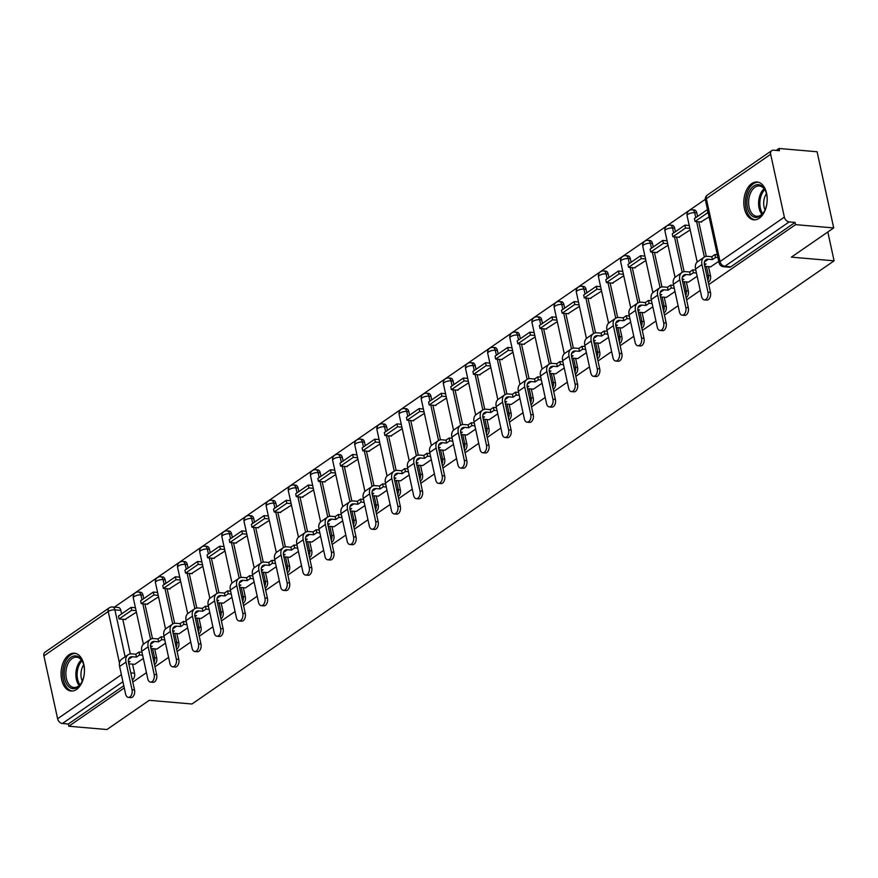 <?xml version="1.0" encoding="UTF-8"?>
<svg xmlns="http://www.w3.org/2000/svg" width="878" height="878" viewBox="0 0 878 878"><rect width="100%" height="100%" fill="white"/><g stroke="black" fill="none" stroke-linecap="round" stroke-linejoin="round"><path stroke-width="1.32" d="M708.272 282.321A4.862 2.985 -85.1 0 0 708.623 282.112A4.862 2.985 -85.1 0 0 710.5 275.714L708.392 275.527A4.862 2.985 94.9 0 1 707.833 280.312M686.113 297.609A4.862 2.985 -85.1 0 0 686.475 297.401A4.862 2.985 -85.1 0 0 688.341 291.002L686.234 290.816A4.862 2.985 94.9 0 1 685.674 295.601M663.966 312.897A4.862 2.985 -85.1 0 0 664.317 312.689A4.862 2.985 -85.1 0 0 666.193 306.29L664.086 306.104A4.862 2.985 94.9 0 1 663.527 310.889M641.807 328.185A4.862 2.985 -85.1 0 0 642.169 327.977A4.862 2.985 -85.1 0 0 644.035 321.578L641.928 321.392A4.862 2.985 94.9 0 1 641.368 326.177M619.659 343.474A4.862 2.985 -85.1 0 0 620.011 343.265A4.862 2.985 -85.1 0 0 621.887 336.867L619.78 336.68A4.862 2.985 94.9 0 1 619.22 341.465M597.512 358.762A4.862 2.985 -85.1 0 0 597.863 358.553A4.862 2.985 -85.1 0 0 599.74 352.155L597.633 351.968A4.862 2.985 94.9 0 1 597.073 356.753M575.353 374.05A4.862 2.985 -85.1 0 0 575.716 373.841A4.862 2.985 -85.1 0 0 577.581 367.443L575.474 367.256A4.862 2.985 94.9 0 1 574.914 372.042M553.206 389.338A4.862 2.985 -85.1 0 0 553.557 389.13A4.862 2.985 -85.1 0 0 555.434 382.731L553.327 382.545A4.862 2.985 94.9 0 1 552.767 387.33M531.047 404.626A4.862 2.985 -85.1 0 0 531.409 404.418A4.862 2.985 -85.1 0 0 533.275 398.019L531.168 397.844A4.862 2.985 94.9 0 1 530.608 402.618M508.9 419.914A4.862 2.985 -85.1 0 0 509.251 419.706A4.862 2.985 -85.1 0 0 511.128 413.308L509.02 413.132A4.862 2.985 94.9 0 1 508.461 417.906M486.741 435.203A4.862 2.985 -85.1 0 0 487.103 435.005A4.862 2.985 -85.1 0 0 488.969 428.596L486.862 428.42A4.862 2.985 94.9 0 1 486.313 433.194M464.594 450.491A4.862 2.985 -85.1 0 0 464.945 450.293A4.862 2.985 -85.1 0 0 466.822 443.884L464.714 443.708A4.862 2.985 94.9 0 1 464.155 448.482M442.446 465.779A4.862 2.985 -85.1 0 0 442.797 465.581A4.862 2.985 -85.1 0 0 444.674 459.172L442.567 458.996A4.862 2.985 94.9 0 1 442.007 463.771M420.288 481.078A4.862 2.985 -85.1 0 0 420.65 480.87A4.862 2.985 -85.1 0 0 422.516 474.46L420.408 474.285A4.862 2.985 94.9 0 1 419.849 479.07M398.14 496.366A4.862 2.985 -85.1 0 0 398.491 496.158A4.862 2.985 -85.1 0 0 400.368 489.748L398.261 489.573A4.862 2.985 94.9 0 1 397.701 494.358M375.982 511.654A4.862 2.985 -85.1 0 0 376.344 511.446A4.862 2.985 -85.1 0 0 378.209 505.037L376.102 504.861A4.862 2.985 94.9 0 1 375.543 509.646M353.834 526.943A4.862 2.985 -85.1 0 0 354.185 526.734A4.862 2.985 -85.1 0 0 356.062 520.336L353.955 520.149A4.862 2.985 94.9 0 1 353.395 524.934M331.675 542.231A4.862 2.985 -85.1 0 0 332.038 542.022A4.862 2.985 -85.1 0 0 333.903 535.624L331.796 535.437A4.862 2.985 94.9 0 1 331.247 540.222M309.528 557.519A4.862 2.985 -85.1 0 0 309.879 557.31A4.862 2.985 -85.1 0 0 311.756 550.912L309.649 550.726A4.862 2.985 94.9 0 1 309.089 555.511M287.38 572.807A4.862 2.985 -85.1 0 0 287.732 572.599A4.862 2.985 -85.1 0 0 289.608 566.2L287.501 566.014A4.862 2.985 94.9 0 1 286.941 570.799M265.222 588.095A4.862 2.985 -85.1 0 0 265.584 587.887A4.862 2.985 -85.1 0 0 267.45 581.488L265.343 581.302A4.862 2.985 94.9 0 1 264.783 586.087M243.074 603.384A4.862 2.985 -85.1 0 0 243.425 603.175A4.862 2.985 -85.1 0 0 245.302 596.777L243.195 596.59A4.862 2.985 94.9 0 1 242.635 601.375M220.916 618.672A4.862 2.985 -85.1 0 0 221.278 618.463A4.862 2.985 -85.1 0 0 223.144 612.065L221.036 611.878A4.862 2.985 94.9 0 1 220.477 616.663M198.768 633.96A4.862 2.985 -85.1 0 0 199.119 633.751A4.862 2.985 -85.1 0 0 200.996 627.353L198.889 627.166A4.862 2.985 94.9 0 1 198.329 631.951M176.61 649.248A4.862 2.985 -85.1 0 0 176.972 649.04A4.862 2.985 -85.1 0 0 178.838 642.641L176.73 642.455A4.862 2.985 94.9 0 1 176.182 647.24M154.462 664.536A4.862 2.985 -85.1 0 0 154.813 664.328A4.862 2.985 -85.1 0 0 156.69 657.929L154.583 657.754A4.862 2.985 94.9 0 1 154.023 662.528M68.989 654.801A18.976 11.633 -85.1 0 0 61.109 675.533A18.976 11.633 -85.1 0 0 71.129 691.03A18.976 11.633 -85.1 0 0 76.54 689.439A18.976 11.633 -85.1 0 0 84.409 668.707A18.976 11.633 -85.1 0 0 74.389 653.21A18.976 11.633 -85.1 0 0 68.989 654.801M751.733 183.59A18.976 11.633 -85.1 0 0 743.853 204.322A18.976 11.633 -85.1 0 0 753.873 219.818A18.976 11.633 -85.1 0 0 759.283 218.227A18.976 11.633 -85.1 0 0 767.152 197.495A18.976 11.633 -85.1 0 0 757.132 181.998A18.976 11.633 -85.1 0 0 751.733 183.59M708.755 284.571L795.589 224.647L833.705 227.94L817.1 151.762L778.984 148.47L776.174 150.412M705.308 199.317L114.414 607.137M833.705 227.94L791.385 257.144L834.1 260.821L191.964 704.002L149.26 700.315L106.94 729.53L68.824 726.238L124.292 687.957M132.797 682.085L146.439 672.669M154.956 666.797L168.587 657.381M177.104 651.509L190.745 642.092M199.262 636.221L212.893 626.804M221.41 620.922L235.052 611.516M243.568 605.633L257.199 596.228M265.716 590.345L279.358 580.94M287.863 575.057L301.505 565.651M310.022 559.769L323.653 550.363M332.169 544.481L345.811 535.075M354.328 529.193L367.959 519.776M376.475 513.904L390.117 504.488M398.623 498.616L412.265 489.2M420.781 483.328L434.423 473.911M442.929 468.04L456.571 458.623M465.088 452.752L478.719 443.335M487.235 437.464L500.877 428.047M509.394 422.175L523.025 412.759M531.541 406.887L545.183 397.471M553.689 391.599L567.331 382.182M575.847 376.311L589.489 366.894M597.995 361.023L611.637 351.606M620.153 345.723L633.784 336.318M642.301 330.435L655.943 321.03M664.459 315.147L678.09 305.742M686.607 299.859L700.249 290.453M778.984 148.47L779.466 150.698L773.529 150.182A4.862 3.435 55.4 0 0 771.729 150.621A4.862 3.435 55.4 0 0 770.664 154.298L784.361 217.14A4.862 3.435 55.4 0 0 789.168 221.914L724.844 266.308A4.862 2.985 94.9 0 1 723.45 266.714L729.388 267.23A4.862 2.985 94.9 0 0 730.781 266.824L724.844 266.308A4.862 3.435 55.4 0 1 720.037 261.534L784.361 217.14M795.589 224.647L795.106 222.43L789.168 221.914M120.835 610.375L114.897 609.859A4.862 2.985 94.9 0 0 112.472 606.972L118.409 607.488A4.862 2.985 94.9 0 1 120.835 610.375L121.603 613.92M122.777 619.297L130.328 653.89M132.556 664.152L134.543 673.217L130.8 672.899M68.824 726.238L68.341 724.021L62.404 723.505A4.862 3.435 -124.6 0 1 57.608 718.731L43.9 655.888A4.862 3.435 -124.6 0 1 44.965 652.211L109.289 607.817A4.862 3.435 -124.6 0 0 108.224 611.494L43.9 655.888M147.098 604.185L158.545 596.864M156.877 649.051L165.492 643.168M169.245 588.897L180.703 581.576M179.035 633.762L187.651 627.88M191.404 573.608L202.851 566.288M201.183 618.474L209.798 612.592M213.552 558.32L224.998 551M223.33 603.186L231.946 597.303M235.71 543.032L247.157 535.712M245.489 587.898L254.104 582.015M257.858 527.744L269.305 520.424M267.636 572.61L276.252 566.727M280.005 512.456L291.463 505.135M289.795 557.321L298.41 551.439M302.164 497.167L313.611 489.847M311.942 542.022L320.558 536.151M324.311 481.879L335.769 474.548M334.101 526.734L342.716 520.863M346.47 466.591L357.917 459.26M356.248 511.446L364.864 505.563M368.617 451.303L380.064 443.972M378.396 496.158L387.011 490.275M390.776 436.015L402.223 428.683M400.555 480.87L409.17 474.987M412.923 420.727L424.37 413.395M422.702 465.581L431.317 459.699M435.071 405.438L446.529 398.107M444.861 450.293L453.476 444.411M457.229 390.15L468.676 382.819M467.008 435.005L475.624 429.122M479.377 374.862L490.835 367.531M489.167 419.717L497.782 413.834M501.536 359.574L512.982 352.243M511.314 404.429L519.93 398.546M523.683 344.286L535.13 336.954M533.462 389.141L542.077 383.258M545.842 328.987L557.289 321.666M555.62 373.852L564.236 367.97M567.989 313.698L579.436 306.378M577.768 358.564L586.383 352.682M590.137 298.41L601.595 291.09M599.926 343.276L608.542 337.393M612.295 283.122L623.742 275.802M622.074 327.988L630.689 322.105M634.443 267.834L645.901 260.514M644.222 312.7L652.848 306.817M656.601 252.546L668.048 245.225M666.38 297.412L674.995 291.529M678.749 237.258L690.196 229.937M688.528 282.123L697.143 276.241M700.907 221.969L709.084 216.899M710.686 266.824L718.764 261.315M696.792 212.86L694.685 212.685A4.862 2.985 94.9 0 0 692.259 209.798L694.366 209.974A4.862 2.985 -85.1 0 1 696.792 212.86L697.571 216.405M698.734 221.783L706.285 256.387M708.524 266.638L710.5 275.714M674.644 228.148L672.537 227.973A4.862 2.985 94.9 0 0 670.112 225.086L672.219 225.262A4.862 2.985 -85.1 0 1 674.644 228.148L675.412 231.693M676.587 237.071L684.127 271.675M686.366 281.926L688.341 291.002M652.486 243.436L650.379 243.261A4.862 2.985 94.9 0 0 647.964 240.374L650.071 240.55A4.862 2.985 -85.1 0 1 652.486 243.436L653.265 246.981M654.428 252.359L661.979 286.963M664.218 297.225L666.193 306.29M630.338 258.725L628.231 258.549A4.862 2.985 94.9 0 0 625.805 255.663L627.913 255.838A4.862 2.985 -85.1 0 1 630.338 258.725L631.106 262.27M632.281 267.647L639.821 302.251M642.059 312.513L644.035 321.578M608.18 274.013L606.072 273.837A4.862 2.985 94.9 0 0 603.658 270.951L605.765 271.126A4.862 2.985 -85.1 0 1 608.18 274.013L608.959 277.558M610.133 282.935L617.673 317.54M619.912 327.801L621.887 336.867M586.032 289.312L583.925 289.125A4.862 2.985 94.9 0 0 581.499 286.239L583.607 286.415A4.862 2.985 -85.1 0 1 586.032 289.312L586.8 292.846M587.975 298.224L595.525 332.828M597.753 343.089L599.74 352.155M563.885 304.6L561.777 304.414A4.862 2.985 94.9 0 0 559.352 301.527L561.459 301.703A4.862 2.985 -85.1 0 1 563.885 304.6L564.653 308.134M565.827 313.512L573.367 348.116M575.606 358.378L577.581 367.443M541.726 319.888L539.619 319.702A4.862 2.985 94.9 0 0 537.193 316.815L539.301 316.991A4.862 2.985 -85.1 0 1 541.726 319.888L542.505 323.422M543.669 328.8L551.219 363.404M553.458 373.666L555.434 382.731M519.578 335.176L517.471 334.99A4.862 2.985 94.9 0 0 515.046 332.103L517.153 332.29A4.862 2.985 -85.1 0 1 519.578 335.176L520.347 338.721M521.521 344.088L529.061 378.692M531.3 388.954L533.275 398.019M497.42 350.465L495.313 350.278A4.862 2.985 94.9 0 0 492.898 347.392L495.005 347.578A4.862 2.985 -85.1 0 1 497.42 350.465L498.199 354.01M499.373 359.387L506.913 393.981M509.152 404.242L511.128 413.308M475.272 365.753L473.165 365.566A4.862 2.985 94.9 0 0 470.74 362.68L472.847 362.866A4.862 2.985 -85.1 0 1 475.272 365.753L476.041 369.298M477.215 374.676L484.755 409.269M486.994 419.53L488.969 428.596M453.114 381.041L451.007 380.854A4.862 2.985 94.9 0 0 448.592 377.968L450.699 378.155A4.862 2.985 -85.1 0 1 453.114 381.041L453.893 384.586M455.067 389.964L462.607 424.557M464.846 434.819L466.822 443.884M430.966 396.329L428.859 396.143A4.862 2.985 94.9 0 0 426.434 393.256L428.541 393.443A4.862 2.985 -85.1 0 1 430.966 396.329L431.735 399.874M432.909 405.252L440.46 439.845M442.688 450.107L444.674 459.172M408.819 411.617L406.712 411.431A4.862 2.985 94.9 0 0 404.286 408.544L406.393 408.731A4.862 2.985 -85.1 0 1 408.819 411.617L409.587 415.162M410.761 420.54L418.301 455.133M420.54 465.395L422.516 474.46M386.66 426.906L384.553 426.719A4.862 2.985 94.9 0 0 382.139 423.833L384.235 424.019A4.862 2.985 -85.1 0 1 386.66 426.906L387.439 430.45M388.603 435.828L396.154 470.432M398.392 480.683L400.368 489.748M364.513 442.194L362.405 442.018A4.862 2.985 94.9 0 0 359.98 439.121L362.087 439.307A4.862 2.985 -85.1 0 1 364.513 442.194L365.281 445.739M366.455 451.116L373.995 485.721M376.234 495.971L378.209 505.037M342.354 457.482L340.247 457.306A4.862 2.985 94.9 0 0 337.832 454.409L339.94 454.595A4.862 2.985 -85.1 0 1 342.354 457.482L343.133 461.027M344.308 466.405L351.848 501.009M354.086 511.259L356.062 520.336M320.207 472.77L318.099 472.594A4.862 2.985 94.9 0 0 315.674 469.708L317.781 469.884A4.862 2.985 -85.1 0 1 320.207 472.77L320.975 476.315M322.149 481.693L329.689 516.297M331.928 526.548L333.903 535.624M298.048 488.058L295.941 487.883A4.862 2.985 94.9 0 0 293.526 484.996L295.634 485.172A4.862 2.985 -85.1 0 1 298.048 488.058L298.827 491.603M300.002 496.981L307.541 531.585M309.78 541.836L311.756 550.912M275.901 503.346L273.793 503.171A4.862 2.985 94.9 0 0 271.368 500.284L273.475 500.46A4.862 2.985 -85.1 0 1 275.901 503.346L276.669 506.891M277.843 512.269L285.394 546.873M287.622 557.135L289.608 566.2M253.753 518.635L251.646 518.459A4.862 2.985 94.9 0 0 249.22 515.573L251.327 515.748A4.862 2.985 -85.1 0 1 253.753 518.635L254.521 522.18M255.696 527.557L263.235 562.161M265.474 572.423L267.45 581.488M231.594 533.923L229.487 533.747A4.862 2.985 94.9 0 0 227.073 530.861L229.169 531.036A4.862 2.985 -85.1 0 1 231.594 533.923L232.374 537.468M233.537 542.845L241.088 577.45M243.327 587.711L245.302 596.777M209.447 549.211L207.34 549.035A4.862 2.985 94.9 0 0 204.914 546.149L207.021 546.325A4.862 2.985 -85.1 0 1 209.447 549.211L210.215 552.756M211.389 558.134L218.929 592.738M221.168 602.999L223.144 612.065M187.288 564.51L185.181 564.324A4.862 2.985 94.9 0 0 182.767 561.437L184.874 561.613A4.862 2.985 -85.1 0 1 187.288 564.51L188.068 568.044M189.242 573.422L196.782 608.026M199.021 618.288L200.996 627.353M165.141 579.798L163.034 579.612A4.862 2.985 94.9 0 0 160.608 576.725L162.715 576.901A4.862 2.985 -85.1 0 1 165.141 579.798L165.909 583.332M167.083 588.71L174.634 623.314M176.862 633.576L178.838 642.641M142.982 595.086L140.875 594.9A4.862 2.985 94.9 0 0 138.461 592.013L140.568 592.2A4.862 2.985 -85.1 0 1 142.982 595.086L143.762 598.631M144.936 603.998L152.476 638.602M154.715 648.864L156.69 657.929M827.811 232.001L834.1 260.821M124.939 619.484L136.397 612.153M134.729 664.339L143.344 658.456M795.106 222.43L730.781 266.824M132.315 679.857L132.666 679.616A4.862 2.985 -85.1 0 0 134.543 673.217M68.341 724.021L123.809 685.74M134.521 689.943A5.477 3.358 94.9 0 1 130.855 697.604L128.364 697.384A5.477 3.358 -85.1 0 0 132.029 689.735L125.993 662.078A9.735 6.859 -124.6 0 1 128.133 654.736A9.735 6.859 -124.6 0 1 131.722 653.858L135.838 654.22L136.474 657.106L132.348 656.744A6.574 4.631 55.4 0 0 129.933 657.337A6.574 4.631 55.4 0 0 128.484 662.297L134.521 689.943L132.029 689.735M128.133 654.736L121.746 659.148A9.735 6.859 -124.6 0 0 119.606 666.49L125.631 694.136A5.477 3.358 -85.1 0 0 128.364 697.384M142.631 655.207L139.591 654.944L138.965 652.058L135.838 654.22M139.591 654.944L136.474 657.106M128.55 662.572L130.076 661.507L128.342 661.364M134.806 664.35L128.825 663.834M131.096 607.367L118.464 616.082L119.09 618.979L131.733 610.254L131.096 607.367L135.431 607.741M136.057 610.627L131.733 610.254M125.686 619.539L119.09 618.979M138.965 652.058L142.006 652.321M64.357 670.485A16.419 10.064 94.9 0 1 72.545 656.426A16.419 10.064 94.9 0 1 82.96 662.594A16.419 10.064 94.9 0 1 84.233 674.019A16.419 10.064 94.9 0 1 81.182 683.249A16.419 10.064 94.9 0 1 69.362 687.2A16.419 10.064 94.9 0 1 64.357 670.485M83.125 663.011A15.211 9.318 -85.1 0 0 76.562 657.183A15.211 9.318 -85.1 0 0 66.048 670.693A15.211 9.318 -85.1 0 0 73.95 687.485A15.211 9.318 -85.1 0 0 81.402 682.875M82.291 681.152A11.974 7.342 94.9 0 1 81.083 672.175A11.974 7.342 94.9 0 1 83.695 664.855M75.706 653.451A18.855 11.557 -85.1 0 0 62.887 670.221A18.855 11.557 -85.1 0 0 72.468 691.019M747.101 199.273A16.419 10.064 94.9 0 1 755.278 185.214A16.419 10.064 94.9 0 1 765.704 191.382A16.419 10.064 94.9 0 1 766.977 202.807A16.419 10.064 94.9 0 1 763.926 212.037A16.419 10.064 94.9 0 1 752.106 215.988A16.419 10.064 94.9 0 1 747.101 199.273M765.868 191.799A15.211 9.318 -85.1 0 0 759.305 185.971A15.211 9.318 -85.1 0 0 748.791 199.493A15.211 9.318 -85.1 0 0 756.693 216.273A15.211 9.318 -85.1 0 0 764.145 211.664M765.034 209.941A11.974 7.342 94.9 0 1 763.827 200.963A11.974 7.342 94.9 0 1 766.439 193.643M758.449 182.24A18.855 11.557 -85.1 0 0 745.631 199.01A18.855 11.557 -85.1 0 0 755.212 219.807M156.668 674.655A5.477 3.358 94.9 0 1 153.002 682.316L150.511 682.096A5.477 3.358 -85.1 0 0 154.177 674.447L148.152 646.79A9.735 6.859 -124.6 0 1 150.281 639.447A9.735 6.859 -124.6 0 1 153.869 638.569L157.996 638.921L158.622 641.818L154.506 641.456A6.574 4.631 55.4 0 0 152.081 642.048A6.574 4.631 55.4 0 0 150.643 647.009L156.668 674.655L154.177 674.447M150.281 639.447L143.893 643.859A9.735 6.859 -124.6 0 0 141.764 651.202L147.789 678.848A5.477 3.358 -85.1 0 0 150.511 682.096M164.79 639.919L161.75 639.656L161.113 636.769L157.996 638.921M161.75 639.656L158.622 641.818M150.698 647.284L152.234 646.219L150.5 646.076M156.964 649.061L150.972 648.535M153.255 592.079L140.612 600.793L141.237 603.68L153.88 594.966L153.255 592.079L157.579 592.452M158.216 595.339L153.88 594.966M147.833 604.251L141.237 603.68M161.113 636.769L164.153 637.033M178.816 659.367A5.477 3.358 94.9 0 1 175.15 667.028L172.67 666.808A5.477 3.358 -85.1 0 0 176.335 659.148L170.299 631.501A9.735 6.859 -124.6 0 1 172.439 624.159A9.735 6.859 -124.6 0 1 176.028 623.281L180.144 623.632L180.769 626.519L176.654 626.168A6.574 4.631 55.4 0 0 174.228 626.76A6.574 4.631 55.4 0 0 172.79 631.721L178.816 659.367L176.335 659.148M172.439 624.159L166.041 628.56A9.735 6.859 -124.6 0 0 163.912 635.913L169.937 663.559A5.477 3.358 -85.1 0 0 172.67 666.808M186.937 624.631L183.897 624.368L183.272 621.481L180.144 623.632M183.897 624.368L180.769 626.519M172.856 631.995L174.382 630.931L172.648 630.788M179.112 633.762L173.131 633.247M175.402 576.791L162.77 585.505L163.396 588.392L176.028 579.678L175.402 576.791L179.738 577.164M180.363 580.051L176.028 579.678M169.992 588.962L163.396 588.392M183.272 621.481L186.312 621.745M200.974 644.079A5.477 3.358 94.9 0 1 197.309 651.739L194.817 651.52A5.477 3.358 -85.1 0 0 198.483 643.859L192.458 616.213A9.735 6.859 -124.6 0 1 194.587 608.871A9.735 6.859 -124.6 0 1 198.176 607.993L202.302 608.344L202.928 611.231L198.812 610.879A6.574 4.631 55.4 0 0 196.387 611.472A6.574 4.631 55.4 0 0 194.949 616.433L200.974 644.079L198.483 643.859M194.587 608.871L188.199 613.272A9.735 6.859 -124.6 0 0 186.059 620.625L192.095 648.271A5.477 3.358 -85.1 0 0 194.817 651.52M209.085 609.343L206.056 609.08L205.419 606.193L202.302 608.344M206.056 609.08L202.928 611.231M195.004 616.707L196.54 615.643L194.806 615.5M201.271 618.474L195.278 617.958M197.561 561.503L184.918 570.217L185.543 573.104L198.187 564.389L197.561 561.503L201.885 561.876M202.522 564.763L198.187 564.389M192.139 573.674L185.543 573.104M205.419 606.193L208.459 606.457M223.122 628.791A5.477 3.358 94.9 0 1 219.456 636.451L216.965 636.232A5.477 3.358 -85.1 0 0 220.63 628.571L214.605 600.925A9.735 6.859 -124.6 0 1 216.745 593.583A9.735 6.859 -124.6 0 1 220.334 592.705L224.45 593.056L225.075 595.942L220.96 595.591A6.574 4.631 55.4 0 0 218.534 596.184A6.574 4.631 55.4 0 0 217.096 601.145L223.122 628.791L220.63 628.571M216.745 593.583L210.347 597.984A9.735 6.859 -124.6 0 0 208.218 605.337L214.243 632.983A5.477 3.358 -85.1 0 0 216.965 636.232M231.243 594.055L228.203 593.791L227.578 590.905L224.45 593.056M228.203 593.791L225.075 595.942M217.151 601.419L218.688 600.354L216.954 600.212M223.418 603.186L217.426 602.67M219.709 546.204L207.065 554.929L207.702 557.815L220.334 549.101L219.709 546.204L224.044 546.588M224.669 549.474L220.334 549.101M214.298 558.386L207.702 557.815M227.578 590.905L230.618 591.168M245.28 613.502A5.477 3.358 94.9 0 1 241.615 621.163L239.123 620.944A5.477 3.358 -85.1 0 0 242.789 613.283L236.764 585.637A9.735 6.859 -124.6 0 1 238.893 578.284A9.735 6.859 -124.6 0 1 242.482 577.417L246.597 577.768L247.234 580.654L243.118 580.303A6.574 4.631 55.4 0 0 240.693 580.896A6.574 4.631 55.4 0 0 239.244 585.856L245.28 613.502L242.789 613.283M238.893 578.284L232.505 582.696A9.735 6.859 -124.6 0 0 230.365 590.049L236.401 617.695A5.477 3.358 -85.1 0 0 239.123 620.944M253.391 578.767L250.351 578.503L249.725 575.617L246.597 577.768M250.351 578.503L247.234 580.654M239.31 586.131L240.846 585.066L239.112 584.924M245.566 587.898L239.584 587.382M241.856 530.916L229.224 539.641L229.849 542.527L242.493 533.802L241.856 530.916L246.191 531.289M246.828 534.186L242.493 533.802M236.445 543.098L229.849 542.527M249.725 575.617L252.765 575.88M267.428 598.214A5.477 3.358 94.9 0 1 263.762 605.875L261.271 605.655A5.477 3.358 -85.1 0 0 264.936 597.995L258.911 570.349A9.735 6.859 -124.6 0 1 261.04 562.996A9.735 6.859 -124.6 0 1 264.64 562.129L268.756 562.48L269.381 565.366L265.266 565.015A6.574 4.631 55.4 0 0 262.84 565.608A6.574 4.631 55.4 0 0 261.403 570.568L267.428 598.214L264.936 597.995M261.04 562.996L254.653 567.407A9.735 6.859 -124.6 0 0 252.524 574.761L258.549 602.407A5.477 3.358 -85.1 0 0 261.271 605.655M275.549 563.478L272.509 563.215L271.873 560.329L268.756 562.48M272.509 563.215L269.381 565.366M261.457 570.832L262.994 569.778L261.26 569.624M267.724 572.61L261.732 572.094M264.015 515.627L251.371 524.353L252.008 527.239L264.64 518.514L264.015 515.627L268.35 516.001M268.975 518.887L264.64 518.514M258.604 527.81L252.008 527.239M271.873 560.329L274.913 560.592M289.586 582.926A5.477 3.358 94.9 0 1 285.921 590.587L283.429 590.367A5.477 3.358 -85.1 0 0 287.095 582.707L281.059 555.061A9.735 6.859 -124.6 0 1 283.199 547.707A9.735 6.859 -124.6 0 1 286.788 546.84L290.903 547.192L291.54 550.078L287.413 549.727A6.574 4.631 55.4 0 0 284.999 550.319A6.574 4.631 55.4 0 0 283.55 555.28L289.586 582.926L287.095 582.707M283.199 547.707L276.811 552.119A9.735 6.859 -124.6 0 0 274.671 559.473L280.697 587.119A5.477 3.358 -85.1 0 0 283.429 590.367M297.697 548.19L294.657 547.927L294.031 545.04L290.903 547.192M294.657 547.927L291.54 550.078M283.616 555.544L285.141 554.49L283.407 554.336M289.872 557.321L283.89 556.806M286.162 500.339L273.53 509.064L274.156 511.951L286.799 503.226L286.162 500.339L290.497 500.712M291.123 503.599L286.799 503.226M280.751 512.522L274.156 511.951M294.031 545.04L297.071 545.304M311.734 567.638A5.477 3.358 94.9 0 1 308.068 575.299L305.577 575.079A5.477 3.358 -85.1 0 0 309.243 567.418L303.217 539.772A9.735 6.859 -124.6 0 1 305.346 532.419A9.735 6.859 -124.6 0 1 308.935 531.552L313.062 531.903L313.687 534.79L309.572 534.439A6.574 4.631 55.4 0 0 307.146 535.02A6.574 4.631 55.4 0 0 305.709 539.981L311.734 567.638L309.243 567.418M305.346 532.419L298.959 536.831A9.735 6.859 -124.6 0 0 296.83 544.184L302.855 571.83A5.477 3.358 -85.1 0 0 305.577 575.079M319.855 532.902L316.815 532.639L316.179 529.752L313.062 531.903M316.815 532.639L313.687 534.79M305.764 540.255L307.3 539.202L305.566 539.048M312.03 542.033L306.038 541.517M308.321 485.051L295.677 493.776L296.303 496.663L308.946 487.938L308.321 485.051L312.645 485.424M313.281 488.311L308.946 487.938M302.899 497.233L296.303 496.663M316.179 529.752L319.219 530.016M333.881 552.35A5.477 3.358 94.9 0 1 330.216 560.01L327.735 559.791A5.477 3.358 -85.1 0 0 331.401 552.13L325.365 524.484A9.735 6.859 -124.6 0 1 327.505 517.131A9.735 6.859 -124.6 0 1 331.094 516.264L335.209 516.615L335.835 519.502L331.719 519.15A6.574 4.631 55.4 0 0 329.294 519.732A6.574 4.631 55.4 0 0 327.856 524.693L333.881 552.35L331.401 552.13M327.505 517.131L321.107 521.543A9.735 6.859 -124.6 0 0 318.977 528.896L325.003 556.542A5.477 3.358 -85.1 0 0 327.735 559.791M342.003 517.603L338.963 517.351L338.337 514.464L335.209 516.615M338.963 517.351L335.835 519.502M327.922 524.967L329.448 523.914L327.714 523.76M334.178 526.745L328.196 526.229M330.468 469.763L317.836 478.488L318.462 481.374L331.094 472.649L330.468 469.763L334.803 470.136M335.429 473.022L331.094 472.649M325.058 481.945L318.462 481.374M338.337 514.464L341.377 514.717M356.04 537.062A5.477 3.358 94.9 0 1 352.374 544.711L349.883 544.503A5.477 3.358 -85.1 0 0 353.549 536.842L347.523 509.196A9.735 6.859 -124.6 0 1 349.653 501.843A9.735 6.859 -124.6 0 1 353.241 500.976L357.368 501.327L357.994 504.213L353.878 503.862A6.574 4.631 55.4 0 0 351.452 504.444A6.574 4.631 55.4 0 0 350.015 509.405L356.04 537.062L353.549 536.842M349.653 501.843L343.265 506.255A9.735 6.859 -124.6 0 0 341.125 513.608L347.161 541.254A5.477 3.358 -85.1 0 0 349.883 544.503M364.15 502.315L361.121 502.062L360.485 499.176L357.368 501.327M361.121 502.062L357.994 504.213M350.07 509.679L351.606 508.625L349.872 508.472M356.336 511.457L350.344 510.941M352.616 454.475L339.984 463.2L340.609 466.086L353.252 457.361L352.616 454.475L356.951 454.848M357.587 457.734L353.252 457.361M347.205 466.657L340.609 466.086M360.485 499.176L363.525 499.428M378.188 521.773A5.477 3.358 94.9 0 1 374.522 529.423L372.031 529.214A5.477 3.358 -85.1 0 0 375.696 521.554L369.671 493.908A9.735 6.859 -124.6 0 1 371.811 486.555A9.735 6.859 -124.6 0 1 375.4 485.688L379.515 486.039L380.141 488.925L376.025 488.574A6.574 4.631 55.4 0 0 373.6 489.156A6.574 4.631 55.4 0 0 372.162 494.116L378.188 521.773L375.696 521.554M371.811 486.555L365.413 490.967A9.735 6.859 -124.6 0 0 363.283 498.32L369.309 525.966A5.477 3.358 -85.1 0 0 372.031 529.214M386.309 487.027L383.269 486.774L382.643 483.877L379.515 486.039M383.269 486.774L380.141 488.925M372.217 494.391L373.754 493.337L372.02 493.184M378.484 496.169L372.491 495.653M374.774 439.187L362.131 447.912L362.768 450.798L375.4 442.073L374.774 439.187L379.109 439.56M379.735 442.446L375.4 442.073M369.364 451.369L362.768 450.798M382.643 483.877L385.683 484.14M400.346 506.474A5.477 3.358 94.9 0 1 396.68 514.135L394.189 513.926A5.477 3.358 -85.1 0 0 397.855 506.266L391.829 478.62A9.735 6.859 -124.6 0 1 393.959 471.266A9.735 6.859 -124.6 0 1 397.547 470.388L401.663 470.751L402.3 473.637L398.184 473.286A6.574 4.631 55.4 0 0 395.758 473.868A6.574 4.631 55.4 0 0 394.31 478.828L400.346 506.474L397.855 506.266M393.959 471.266L387.571 475.678A9.735 6.859 -124.6 0 0 385.431 483.032L391.467 510.678A5.477 3.358 -85.1 0 0 394.189 513.926M408.457 471.738L405.416 471.475L404.791 468.589L401.663 470.751M405.416 471.475L402.3 473.637M394.376 479.103L395.901 478.049L394.178 477.895M400.631 480.881L394.65 480.365M396.922 423.898L384.29 432.624L384.915 435.51L397.558 426.785L396.922 423.898L401.257 424.272M401.883 427.158L397.558 426.785M391.511 436.081L384.915 435.51M404.791 468.589L407.831 468.852M422.494 491.186A5.477 3.358 94.9 0 1 418.828 498.847L416.337 498.638A5.477 3.358 -85.1 0 0 420.002 490.978L413.977 463.332A9.735 6.859 -124.6 0 1 416.106 455.978A9.735 6.859 -124.6 0 1 419.706 455.1L423.822 455.462L424.447 458.349L420.332 457.987A6.574 4.631 55.4 0 0 417.906 458.579A6.574 4.631 55.4 0 0 416.468 463.54L422.494 491.186L420.002 490.978M416.106 455.978L409.719 460.39A9.735 6.859 -124.6 0 0 407.59 467.733L413.615 495.39A5.477 3.358 -85.1 0 0 416.337 498.638M430.615 456.45L427.575 456.187L426.938 453.3L423.822 455.462M427.575 456.187L424.447 458.349M416.523 463.814L418.06 462.761L416.326 462.607M422.79 465.592L416.798 465.077M419.08 408.61L406.437 417.335L407.074 420.222L419.706 411.497L419.08 408.61L423.416 408.983M424.041 411.87L419.706 411.497M413.67 420.792L407.074 420.222M426.938 453.3L429.979 453.564M444.652 475.898A5.477 3.358 94.9 0 1 440.986 483.558L438.495 483.35A5.477 3.358 -85.1 0 0 442.161 475.689L436.125 448.043A9.735 6.859 -124.6 0 1 438.265 440.69A9.735 6.859 -124.6 0 1 441.853 439.812L445.969 440.174L446.606 443.061L442.479 442.699A6.574 4.631 55.4 0 0 440.054 443.291A6.574 4.631 55.4 0 0 438.616 448.252L444.652 475.898L442.161 475.689M438.265 440.69L431.877 445.102A9.735 6.859 -124.6 0 0 429.737 452.444L435.762 480.101A5.477 3.358 -85.1 0 0 438.495 483.35M452.763 441.162L449.723 440.899L449.097 438.012L445.969 440.174M449.723 440.899L446.606 443.061M438.682 448.526L440.207 447.473L438.473 447.319M444.937 450.304L438.956 449.788M441.228 393.322L428.596 402.047L429.221 404.934L441.864 396.208L441.228 393.322L445.563 393.695M446.189 396.582L441.864 396.208M435.817 405.504L429.221 404.934M449.097 438.012L452.137 438.276M466.8 460.61A5.477 3.358 94.9 0 1 463.134 468.27L460.643 468.062A5.477 3.358 -85.1 0 0 464.308 460.401L458.283 432.755A9.735 6.859 -124.6 0 1 460.412 425.402A9.735 6.859 -124.6 0 1 464.001 424.524L468.128 424.886L468.753 427.773L464.638 427.41A6.574 4.631 55.4 0 0 462.212 428.003A6.574 4.631 55.4 0 0 460.774 432.964L466.8 460.61L464.308 460.401M460.412 425.402L454.025 429.814A9.735 6.859 -124.6 0 0 451.896 437.156L457.921 464.813A5.477 3.358 -85.1 0 0 460.643 468.062M474.921 425.874L471.881 425.611L471.245 422.724L468.128 424.886M471.881 425.611L468.753 427.773M460.829 433.238L462.366 432.185L460.632 432.031M467.096 435.016L461.104 434.5M463.386 378.034L450.743 386.759L451.369 389.645L464.012 380.92L463.386 378.034L467.711 378.407M468.347 381.293L464.012 380.92M457.965 390.205L451.369 389.645M471.245 422.724L474.285 422.987M488.947 445.322A5.477 3.358 94.9 0 1 485.282 452.982L482.801 452.774A5.477 3.358 -85.1 0 0 486.467 445.113L480.431 417.456A9.735 6.859 -124.6 0 1 482.571 410.114A9.735 6.859 -124.6 0 1 486.16 409.236L490.275 409.598L490.901 412.484L486.785 412.122A6.574 4.631 55.4 0 0 484.36 412.715A6.574 4.631 55.4 0 0 482.922 417.676L488.947 445.322L486.467 445.113M482.571 410.114L476.172 414.526A9.735 6.859 -124.6 0 0 474.043 421.868L480.068 449.525A5.477 3.358 -85.1 0 0 482.801 452.774M497.069 410.586L494.029 410.322L493.403 407.436L490.275 409.598M494.029 410.322L490.901 412.484M482.988 417.95L484.513 416.896L482.779 416.743M489.244 419.728L483.262 419.212M485.534 362.746L472.902 371.471L473.527 374.357L486.16 365.632L485.534 362.746L489.869 363.119M490.495 366.005L486.16 365.632M480.123 374.917L473.527 374.357M493.403 407.436L496.443 407.699M511.106 430.033A5.477 3.358 94.9 0 1 507.44 437.694L504.949 437.474A5.477 3.358 -85.1 0 0 508.614 429.825L502.589 402.168A9.735 6.859 -124.6 0 1 504.718 394.826A9.735 6.859 -124.6 0 1 508.307 393.948L512.434 394.31L513.059 397.196L508.944 396.834A6.574 4.631 55.4 0 0 506.518 397.427A6.574 4.631 55.4 0 0 505.08 402.387L511.106 430.033L508.614 429.825M504.718 394.826L498.331 399.238A9.735 6.859 -124.6 0 0 496.191 406.58L502.227 434.226A5.477 3.358 -85.1 0 0 504.949 437.474M519.216 395.298L516.187 395.034L515.551 392.148L512.434 394.31M516.187 395.034L513.059 397.196M505.135 402.662L506.672 401.597L504.938 401.455M511.402 404.44L505.41 403.924M507.682 347.458L495.049 356.183L495.675 359.069L508.318 350.344L507.682 347.458L512.017 347.831M512.653 350.717L508.318 350.344M502.271 359.629L495.675 359.069M515.551 392.148L518.591 392.411M533.253 414.745A5.477 3.358 94.9 0 1 529.588 422.406L527.096 422.186A5.477 3.358 -85.1 0 0 530.762 414.537L524.737 386.88A9.735 6.859 -124.6 0 1 526.877 379.537A9.735 6.859 -124.6 0 1 530.466 378.659L534.581 379.022L535.207 381.908L531.091 381.546A6.574 4.631 55.4 0 0 528.666 382.139A6.574 4.631 55.4 0 0 527.228 387.099L533.253 414.745L530.762 414.537M526.877 379.537L520.478 383.949A9.735 6.859 -124.6 0 0 518.349 391.292L524.375 418.938A5.477 3.358 -85.1 0 0 527.096 422.186M541.375 380.009L538.335 379.746L537.709 376.86L534.581 379.022M538.335 379.746L535.207 381.908M527.283 387.374L528.819 386.309L527.085 386.166M533.55 389.152L527.557 388.636M529.84 332.169L517.197 340.884L517.833 343.77L530.466 335.056L529.84 332.169L534.175 332.542M534.801 335.429L530.466 335.056M524.429 344.341L517.833 343.77M537.709 376.86L540.738 377.123M555.412 399.457A5.477 3.358 94.9 0 1 551.746 407.118L549.255 406.898A5.477 3.358 -85.1 0 0 552.92 399.238L546.895 371.592A9.735 6.859 -124.6 0 1 549.024 364.249A9.735 6.859 -124.6 0 1 552.613 363.371L556.729 363.722L557.365 366.609L553.25 366.258A6.574 4.631 55.4 0 0 550.824 366.85A6.574 4.631 55.4 0 0 549.376 371.811L555.412 399.457L552.92 399.238M549.024 364.249L542.637 368.661A9.735 6.859 -124.6 0 0 540.497 376.003L546.533 403.65A5.477 3.358 -85.1 0 0 549.255 406.898M563.522 364.721L560.482 364.458L559.857 361.571L556.729 363.722M560.482 364.458L557.365 366.609M549.441 372.085L550.967 371.021L549.244 370.878M555.697 373.863L549.716 373.337M551.988 316.881L539.355 325.595L539.981 328.482L552.624 319.768L551.988 316.881L556.323 317.254M556.948 320.141L552.624 319.768M546.577 329.052L539.981 328.482M559.857 361.571L562.897 361.835M577.559 384.169A5.477 3.358 94.9 0 1 573.894 391.829L571.402 391.61A5.477 3.358 -85.1 0 0 575.068 383.949L569.043 356.303A9.735 6.859 -124.6 0 1 571.172 348.961A9.735 6.859 -124.6 0 1 574.772 348.083L578.887 348.434L579.513 351.321L575.397 350.97A6.574 4.631 55.4 0 0 572.972 351.562A6.574 4.631 55.4 0 0 571.534 356.523L577.559 384.169L575.068 383.949M571.172 348.961L564.784 353.362A9.735 6.859 -124.6 0 0 562.655 360.715L568.681 388.361A5.477 3.358 -85.1 0 0 571.402 391.61M585.681 349.433L582.641 349.17L582.004 346.283L578.887 348.434M582.641 349.17L579.513 351.321M571.589 356.797L573.125 355.733L571.391 355.59M577.856 358.564L571.863 358.048M574.146 301.593L561.503 310.307L562.139 313.194L574.772 304.479L574.146 301.593L578.481 301.966M579.107 304.853L574.772 304.479M568.735 313.764L562.139 313.194M582.004 346.283L585.044 346.547M599.718 368.881A5.477 3.358 94.9 0 1 596.052 376.541L593.561 376.322A5.477 3.358 -85.1 0 0 597.227 368.661L591.19 341.015A9.735 6.859 -124.6 0 1 593.33 333.673A9.735 6.859 -124.6 0 1 596.919 332.795L601.035 333.146L601.671 336.033L597.545 335.681A6.574 4.631 55.4 0 0 595.119 336.274A6.574 4.631 55.4 0 0 593.682 341.235L599.718 368.881L597.227 368.661M593.33 333.673L586.943 338.074A9.735 6.859 -124.6 0 0 584.803 345.427L590.828 373.073A5.477 3.358 -85.1 0 0 593.561 376.322M607.828 334.145L604.788 333.881L604.163 330.995L601.035 333.146M604.788 333.881L601.671 336.033M593.747 341.509L595.273 340.444L593.539 340.302M600.003 343.276L594.022 342.76M596.294 286.305L583.661 295.019L584.287 297.905L596.93 289.191L596.294 286.305L600.629 286.678M601.254 289.564L596.93 289.191M590.883 298.476L584.287 297.905M604.163 330.995L607.203 331.258M621.865 353.593A5.477 3.358 94.9 0 1 618.2 361.253L615.708 361.034A5.477 3.358 -85.1 0 0 619.374 353.373L613.349 325.727A9.735 6.859 -124.6 0 1 615.478 318.374A9.735 6.859 -124.6 0 1 619.067 317.507L623.193 317.858L623.819 320.744L619.703 320.393A6.574 4.631 55.4 0 0 617.278 320.986A6.574 4.631 55.4 0 0 615.84 325.947L621.865 353.593L619.374 353.373M615.478 318.374L609.091 322.786A9.735 6.859 -124.6 0 0 606.961 330.139L612.987 357.785A5.477 3.358 -85.1 0 0 615.708 361.034M629.987 318.857L626.947 318.593L626.31 315.707L623.193 317.858M626.947 318.593L623.819 320.744M615.895 326.221L617.432 325.156L615.697 325.014M622.162 327.988L616.169 327.472M618.452 271.006L605.809 279.731L606.435 282.617L619.078 273.903L618.452 271.006L622.776 271.39M623.413 274.276L619.078 273.903M613.031 283.188L606.435 282.617M626.31 315.707L629.35 315.97M644.013 338.304A5.477 3.358 94.9 0 1 640.347 345.965L637.867 345.745A5.477 3.358 -85.1 0 0 641.533 338.085L635.496 310.439A9.735 6.859 -124.6 0 1 637.637 303.086A9.735 6.859 -124.6 0 1 641.225 302.219L645.341 302.57L645.967 305.456L641.851 305.105A6.574 4.631 55.4 0 0 639.425 305.698A6.574 4.631 55.4 0 0 637.988 310.658L644.013 338.304L641.533 338.085M637.637 303.086L631.238 307.498A9.735 6.859 -124.6 0 0 629.109 314.851L635.134 342.497A5.477 3.358 -85.1 0 0 637.867 345.745M652.135 303.569L649.094 303.305L648.469 300.419L645.341 302.57M649.094 303.305L645.967 305.456M638.054 310.922L639.579 309.868L637.845 309.714M644.309 312.7L638.328 312.184M640.6 255.717L627.968 264.443L628.593 267.329L641.225 258.604L640.6 255.717L644.935 256.091M645.56 258.977L641.225 258.604M635.189 267.9L628.593 267.329M648.469 300.419L651.509 300.682M666.172 323.016A5.477 3.358 94.9 0 1 662.506 330.677L660.015 330.457A5.477 3.358 -85.1 0 0 663.68 322.797L657.655 295.151A9.735 6.859 -124.6 0 1 659.784 287.797A9.735 6.859 -124.6 0 1 663.373 286.93L667.5 287.282L668.125 290.168L664.009 289.817A6.574 4.631 55.4 0 0 661.584 290.409A6.574 4.631 55.4 0 0 660.146 295.37L666.172 323.016L663.68 322.797M659.784 287.797L653.397 292.209A9.735 6.859 -124.6 0 0 651.256 299.563L657.293 327.209A5.477 3.358 -85.1 0 0 660.015 330.457M674.282 288.28L671.253 288.017L670.616 285.13L667.5 287.282M671.253 288.017L668.125 290.168M660.201 295.634L661.738 294.58L660.004 294.426M666.468 297.412L660.475 296.896M662.747 240.429L650.115 249.154L650.741 252.041L663.384 243.316L662.747 240.429L667.082 240.802M667.719 243.689L663.384 243.316M657.337 252.612L650.741 252.041M670.616 285.13L673.656 285.394M688.319 307.728A5.477 3.358 94.9 0 1 684.653 315.389L682.162 315.169A5.477 3.358 -85.1 0 0 685.828 307.509L679.802 279.862A9.735 6.859 -124.6 0 1 681.932 272.509A9.735 6.859 -124.6 0 1 685.531 271.642L689.647 271.993L690.273 274.88L686.157 274.529A6.574 4.631 55.4 0 0 683.732 275.121A6.574 4.631 55.4 0 0 682.294 280.071L688.319 307.728L685.828 307.509M681.932 272.509L675.544 276.921A9.735 6.859 -124.6 0 0 673.415 284.274L679.44 311.92A5.477 3.358 -85.1 0 0 682.162 315.169M696.441 272.992L693.4 272.729L692.775 269.842L689.647 271.993M693.4 272.729L690.273 274.88M682.349 280.345L683.885 279.292L682.151 279.138M688.615 282.123L682.623 281.608M684.906 225.141L672.263 233.866L672.899 236.753L685.531 228.028L684.906 225.141L689.241 225.514M689.867 228.401L685.531 228.028M679.495 237.323L672.899 236.753M692.775 269.842L695.804 270.106M710.478 292.44A5.477 3.358 94.9 0 1 706.812 300.1L704.321 299.881A5.477 3.358 -85.1 0 0 707.986 292.22L701.961 264.574A9.735 6.859 -124.6 0 1 704.09 257.221A9.735 6.859 -124.6 0 1 707.679 256.354L711.795 256.705L712.431 259.592L708.305 259.24A6.574 4.631 55.4 0 0 705.89 259.822A6.574 4.631 55.4 0 0 704.441 264.783L710.478 292.44L707.986 292.22M704.09 257.221L697.703 261.633A9.735 6.859 -124.6 0 0 695.563 268.986L701.599 296.632A5.477 3.358 -85.1 0 0 704.321 299.881M717.974 257.649L715.548 257.441L714.922 254.554L711.795 256.705M715.548 257.441L712.431 259.592M704.507 265.057L706.033 264.004L704.31 263.85M710.763 266.835L704.782 266.319M707.053 209.853L694.421 218.578L695.047 221.465L707.69 212.739L707.558 209.897M701.643 222.035L695.047 221.465M714.922 254.554L717.337 254.763M770.664 154.298L706.34 198.691L720.037 261.534A4.862 1.734 167.7 0 0 719.115 262.906A4.862 4.862 0 0 0 723.45 266.714M119.463 663.033L108.224 611.494A4.862 1.734 -12.3 0 1 114.897 609.859L125.137 656.799M57.608 718.731L121.394 674.699M692.259 209.798A4.862 4.862 0 0 0 687.09 215.681A4.862 1.734 167.7 0 1 688.012 214.309A4.862 1.734 167.7 0 1 694.685 212.685L695.771 217.645M696.627 221.596L704.365 257.045M706.417 266.462L708.392 275.527A4.862 1.734 167.7 0 0 706.79 275.538M670.112 225.086A4.862 4.862 0 0 0 664.942 230.969A4.862 1.734 167.7 0 1 665.864 229.597A4.862 1.734 167.7 0 1 672.537 227.973L673.613 232.933M674.48 236.895L682.206 272.334M684.258 281.75L686.234 290.816A4.862 1.734 167.7 0 0 684.642 290.837M647.964 240.374A4.862 4.862 0 0 0 642.784 246.257A4.862 1.734 167.7 0 1 643.706 244.885A4.862 1.734 167.7 0 1 650.379 243.261L651.465 248.222M652.332 252.184L660.058 287.633M662.111 297.038L664.086 306.104A4.862 1.734 167.7 0 0 662.484 306.126M625.805 255.663A4.862 4.862 0 0 0 620.636 261.545A4.862 1.734 167.7 0 1 621.558 260.173A4.862 1.734 167.7 0 1 628.231 258.549L629.317 263.51M630.174 267.472L637.9 302.921M639.952 312.327L641.928 321.392A4.862 1.734 167.7 0 0 640.336 321.414M603.658 270.951A4.862 4.862 0 0 0 598.478 276.833A4.862 1.734 167.7 0 1 599.411 275.462A4.862 1.734 167.7 0 1 606.072 273.837L607.159 278.798M608.026 282.76L615.752 318.209M617.805 327.615L619.78 336.68A4.862 1.734 167.7 0 0 618.178 336.702M581.499 286.239A4.862 4.862 0 0 0 576.33 292.122A4.862 1.734 167.7 0 1 577.252 290.75A4.862 1.734 167.7 0 1 583.925 289.125L585.011 294.086M585.867 298.048L593.594 333.497M595.646 342.903L597.633 351.968A4.862 1.734 167.7 0 0 596.03 351.99M559.352 301.527A4.862 4.862 0 0 0 554.183 307.41A4.862 1.734 167.7 0 1 555.105 306.049A4.862 1.734 167.7 0 1 561.777 304.414L562.853 309.374M563.72 313.336L571.446 348.786M573.499 358.191L575.474 367.256A4.862 1.734 167.7 0 0 573.883 367.278M537.193 316.815A4.862 4.862 0 0 0 532.024 322.698A4.862 1.734 167.7 0 1 532.946 321.337A4.862 1.734 167.7 0 1 539.619 319.702L540.705 324.662M541.561 328.624L549.299 364.074M551.351 373.479L553.327 382.545A4.862 1.734 167.7 0 0 551.724 382.567M515.046 332.103A4.862 4.862 0 0 0 509.877 337.986A4.862 1.734 167.7 0 1 510.798 336.625A4.862 1.734 167.7 0 1 517.471 334.99L518.547 339.962M519.414 343.913L527.14 379.362M529.193 388.767L531.168 397.844A4.862 1.734 167.7 0 0 529.577 397.855M492.898 347.392A4.862 4.862 0 0 0 487.718 353.274A4.862 1.734 167.7 0 1 488.651 351.913A4.862 1.734 167.7 0 1 495.313 350.278L496.399 355.25M497.266 359.201L504.993 394.65M507.045 404.056L509.02 413.132A4.862 1.734 167.7 0 0 507.418 413.143M470.74 362.68A4.862 4.862 0 0 0 465.57 368.562A4.862 1.734 167.7 0 1 466.492 367.202A4.862 1.734 167.7 0 1 473.165 365.566L474.252 370.538M475.108 374.489L482.834 409.938M484.886 419.344L486.862 428.42A4.862 1.734 167.7 0 0 485.271 428.431M448.592 377.968A4.862 4.862 0 0 0 443.412 383.851A4.862 1.734 167.7 0 1 444.345 382.49A4.862 1.734 167.7 0 1 451.007 380.854L452.093 385.826M452.96 389.777L460.687 425.226M462.739 434.643L464.714 443.708A4.862 1.734 167.7 0 0 463.112 443.719M426.434 393.256A4.862 4.862 0 0 0 421.264 399.139A4.862 1.734 167.7 0 1 422.186 397.778A4.862 1.734 167.7 0 1 428.859 396.143L429.946 401.114M430.802 405.065L438.528 440.515M440.58 449.931L442.567 458.996A4.862 1.734 167.7 0 0 440.965 459.007M404.286 408.544A4.862 4.862 0 0 0 399.117 414.427A4.862 1.734 167.7 0 1 400.039 413.066A4.862 1.734 167.7 0 1 406.712 411.431L407.787 416.402M408.654 420.353L416.381 455.803M418.433 465.219L420.408 474.285A4.862 1.734 167.7 0 0 418.817 474.296M382.139 423.833A4.862 4.862 0 0 0 376.958 429.726A4.862 1.734 167.7 0 1 377.88 428.354A4.862 1.734 167.7 0 1 384.553 426.719L385.64 431.691M386.496 435.642L394.233 471.091M396.285 480.507L398.261 489.573A4.862 1.734 167.7 0 0 396.658 489.584M359.98 439.121A4.862 4.862 0 0 0 354.811 445.014A4.862 1.734 167.7 0 1 355.733 443.642A4.862 1.734 167.7 0 1 362.405 442.018L363.481 446.979M364.348 450.93L372.074 486.379M374.127 495.796L376.102 504.861A4.862 1.734 167.7 0 0 374.511 504.872M337.832 454.409A4.862 4.862 0 0 0 332.652 460.302A4.862 1.734 167.7 0 1 333.585 458.931A4.862 1.734 167.7 0 1 340.247 457.306L341.333 462.267M342.2 466.218L349.927 501.667M351.979 511.084L353.955 520.149A4.862 1.734 167.7 0 0 352.352 520.16M315.674 469.708A4.862 4.862 0 0 0 310.505 475.591A4.862 1.734 167.7 0 1 311.427 474.219A4.862 1.734 167.7 0 1 318.099 472.594L319.186 477.555M320.042 481.506L327.768 516.955M329.821 526.372L331.796 535.437A4.862 1.734 167.7 0 0 330.205 535.448M293.526 484.996A4.862 4.862 0 0 0 288.357 490.879A4.862 1.734 167.7 0 1 289.279 489.507A4.862 1.734 167.7 0 1 295.941 487.883L297.027 492.843M297.894 496.805L305.621 532.244M307.673 541.66L309.649 550.726A4.862 1.734 167.7 0 0 308.046 550.736M271.368 500.284A4.862 4.862 0 0 0 266.199 506.167A4.862 1.734 167.7 0 1 267.121 504.795A4.862 1.734 167.7 0 1 273.793 503.171L274.88 508.132M275.736 512.093L283.473 547.532M285.515 556.948L287.501 566.014A4.862 1.734 167.7 0 0 285.899 566.036M249.22 515.573A4.862 4.862 0 0 0 244.051 521.455A4.862 1.734 167.7 0 1 244.973 520.083A4.862 1.734 167.7 0 1 251.646 518.459L252.721 523.42M253.588 527.382L261.315 562.831M263.367 572.236L265.343 581.302A4.862 1.734 167.7 0 0 263.751 581.324M227.073 530.861A4.862 4.862 0 0 0 221.893 536.743A4.862 1.734 167.7 0 1 222.814 535.371A4.862 1.734 167.7 0 1 229.487 533.747L230.574 538.708M231.43 542.67L239.167 578.119M241.22 587.525L243.195 596.59A4.862 1.734 167.7 0 0 241.593 596.612M204.914 546.149A4.862 4.862 0 0 0 199.745 552.032A4.862 1.734 167.7 0 1 200.667 550.66A4.862 1.734 167.7 0 1 207.34 549.035L208.415 553.996M209.282 557.958L217.009 593.407M219.061 602.813L221.036 611.878A4.862 1.734 167.7 0 0 219.445 611.9M182.767 561.437A4.862 4.862 0 0 0 177.586 567.32A4.862 1.734 167.7 0 1 178.519 565.948A4.862 1.734 167.7 0 1 185.181 564.324L186.268 569.284M187.135 573.246L194.861 608.695M196.913 618.101L198.889 627.166A4.862 1.734 167.7 0 0 197.287 627.188M160.608 576.725A4.862 4.862 0 0 0 155.439 582.608A4.862 1.734 167.7 0 1 156.361 581.247A4.862 1.734 167.7 0 1 163.034 579.612L164.12 584.572M164.976 588.534L172.703 623.984M174.755 633.389L176.73 642.455A4.862 1.734 167.7 0 0 175.139 642.476M138.461 592.013A4.862 4.862 0 0 0 133.291 597.896A4.862 1.734 167.7 0 1 134.213 596.535A4.862 1.734 167.7 0 1 140.875 594.9L141.962 599.872M142.829 603.823L150.555 639.272M152.607 648.677L154.583 657.754A4.862 1.734 167.7 0 0 152.981 657.765M122.931 681.734L62.404 723.505M705.418 200.063A4.862 1.734 167.7 0 1 706.34 198.691A4.862 3.435 -124.6 0 1 707.405 195.015A4.862 4.862 0 0 0 705.418 200.063L719.115 262.906M128.517 659.389L132.348 656.744M119.606 666.49L125.993 662.078M79.141 685.542A15.211 9.318 94.9 0 1 76.035 671.56A15.211 9.318 94.9 0 1 81.347 659.982M81.994 660.893A14.707 9.01 -85.1 0 0 77.286 671.692A14.707 9.01 -85.1 0 0 79.942 684.763M761.885 214.331A15.211 9.318 94.9 0 1 758.779 200.349A15.211 9.318 94.9 0 1 764.09 188.781M764.738 189.681A14.707 9.01 -85.1 0 0 760.03 200.48A14.707 9.01 -85.1 0 0 762.686 213.552M150.665 644.101L154.506 641.456M141.764 651.202L148.152 646.79M172.823 628.813L176.654 626.168M163.912 635.913L170.299 631.501M194.971 613.524L198.812 610.879M186.059 620.625L192.458 616.213M217.129 598.236L220.96 595.591M208.218 605.337L214.605 600.925M239.277 582.948L243.118 580.303M230.365 590.049L236.764 585.637M261.435 567.66L265.266 565.015M252.524 574.761L258.911 570.349M283.583 552.372L287.413 549.727M274.671 559.473L281.059 555.061M305.731 537.084L309.572 534.439M296.83 544.184L303.217 539.772M327.889 521.795L331.719 519.15M318.977 528.896L325.365 524.484M350.037 506.507L353.878 503.862M341.125 513.608L347.523 509.196M372.195 491.219L376.025 488.574M363.283 498.32L369.671 493.908M394.343 475.931L398.184 473.286M385.431 483.032L391.829 478.62M416.501 460.643L420.332 457.987M407.59 467.733L413.977 463.332M438.649 445.355L442.479 442.699M429.737 452.444L436.125 448.043M460.796 430.066L464.638 427.41M451.896 437.156L458.283 432.755M482.955 414.767L486.785 412.122M474.043 421.868L480.431 417.456M505.102 399.479L508.944 396.834M496.191 406.58L502.589 402.168M527.261 384.191L531.091 381.546M518.349 391.292L524.737 386.88M549.409 368.903L553.25 366.258M540.497 376.003L546.895 371.592M571.556 353.614L575.397 350.97M562.655 360.715L569.043 356.303M593.715 338.326L597.545 335.681M584.803 345.427L591.19 341.015M615.862 323.038L619.703 320.393M606.961 330.139L613.349 325.727M638.021 307.75L641.851 305.105M629.109 314.851L635.496 310.439M660.168 292.462L664.009 289.817M651.256 299.563L657.655 295.151M682.327 277.174L686.157 274.529M673.415 284.274L679.802 279.862M704.474 261.885L708.305 259.24M695.563 268.986L701.961 264.574M143.388 644.254L133.291 597.896M165.547 628.966L155.439 582.608M187.694 613.678L177.586 567.32M209.853 598.39L199.745 552.032M232.001 583.091L221.893 536.743M254.159 567.803L244.051 521.455M276.307 552.514L266.199 506.167M298.454 537.226L288.357 490.879M320.613 521.938L310.505 475.591M342.76 506.65L332.652 460.302M364.919 491.362L354.811 445.014M387.066 476.074L376.958 429.726M409.225 460.785L399.117 414.427M431.372 445.497L421.264 399.139M453.52 430.209L443.412 383.851M475.678 414.921L465.57 368.562M497.826 399.633L487.718 353.274M519.985 384.344L509.877 337.986M542.132 369.056L532.024 322.698M564.291 353.768L554.183 307.41M586.438 338.48L576.33 292.122M608.586 323.181L598.478 276.833M630.744 307.893L620.636 261.545M652.892 292.604L642.784 246.257M675.05 277.316L664.942 230.969M697.198 262.028L687.09 215.681M771.729 150.621L707.405 195.015M112.472 606.972A4.862 4.862 0 0 0 109.289 607.817"/></g></svg>

